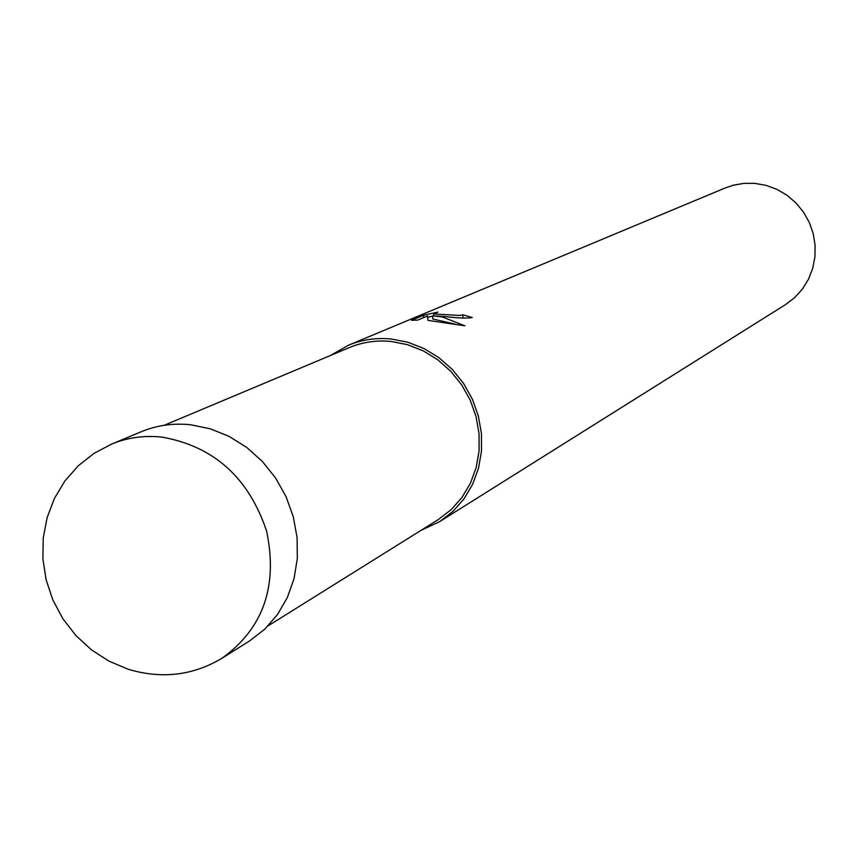 <?xml version="1.0" encoding="UTF-8"?>
<svg xmlns="http://www.w3.org/2000/svg" width="858" height="858" viewBox="0 0 858 858"><rect width="100%" height="100%" fill="white"/><g stroke="black" fill="none" stroke-linecap="round" stroke-linejoin="round"><path stroke-width="1.29" d="M268.082 625.879L438.309 519.551L451.115 509.706L461.926 497.511L470.366 483.333L476.147 467.631L479.086 450.9L479.054 433.698L476.061 416.57L470.195 400.096L461.647 384.813L450.697 371.214L437.709 359.749L423.101 350.793L407.378 344.637L391.044 341.452C376.415 340.058 362.484 342.106 349.238 347.608L164.178 425.3M463.449 318.136L462.794 317.986L462.945 314.843L472.297 317.535C467.181 318.511 457.722 318.136 443.918 316.387L432.872 315.83L442.492 316.999L464.875 325.815L427.906 320.356L427.563 315.959L417.728 320.098L411.55 320.291M420.903 530.416L439.789 521.557L785.617 304.536L794.712 297.587L802.423 289.06L808.483 279.236L812.698 268.415L814.928 256.95L815.1 245.206L813.202 233.558L809.287 222.404L803.485 212.087L795.988 202.96L787.043 195.302L776.94 189.361L766.001 185.339L754.579 183.344L743.843 183.376L733.311 185.21L725.235 187.956L348.455 345.227L330.319 355.544M439.789 521.557L452.906 511.454L463.964 498.927L472.586 484.384L478.496 468.275L481.477 451.126L481.435 433.483L478.346 415.937L472.318 399.056L463.534 383.387L452.305 369.455L438.985 357.722L424.013 348.552L407.893 342.235L391.151 338.985C376.212 337.559 361.99 339.639 348.455 345.227M411.54 320.291L423.68 315.208L437.912 312.076L433.687 313.921L459.298 315.444L462.945 314.843M454.901 324.056L432.722 318.983L432.872 315.83M432.85 316.098L427.692 317.299M423.573 317.632L423.68 315.208M222.319 658.032L249.635 640.894L264.768 629.161L277.488 614.543L287.366 597.5L294.069 578.56L297.34 558.344L297.082 537.505L293.275 516.72L286.057 496.685L275.632 478.067L262.376 461.465L246.718 447.436L229.172 436.432L210.328 428.807L190.808 424.785C173.423 422.951 156.917 425.257 141.28 431.713L111.508 444.133L93.919 453.432L78.217 465.83L64.918 480.963L54.44 498.401L47.126 517.621L43.232 538.041L42.9 559.03L46.15 579.922L52.906 600.064L62.945 618.822L75.954 635.606L91.516 649.892L109.148 661.228L128.271 669.283C161.926 679.3 193.275 675.546 222.308 658.043L222.319 658.032C263.288 628.378 278.067 586.111 266.645 531.231C248.723 477.681 213.835 446.31 162.001 437.119C144.273 435.221 127.445 437.559 111.519 444.133M433.687 313.921L433.601 315.851"/></g></svg>
